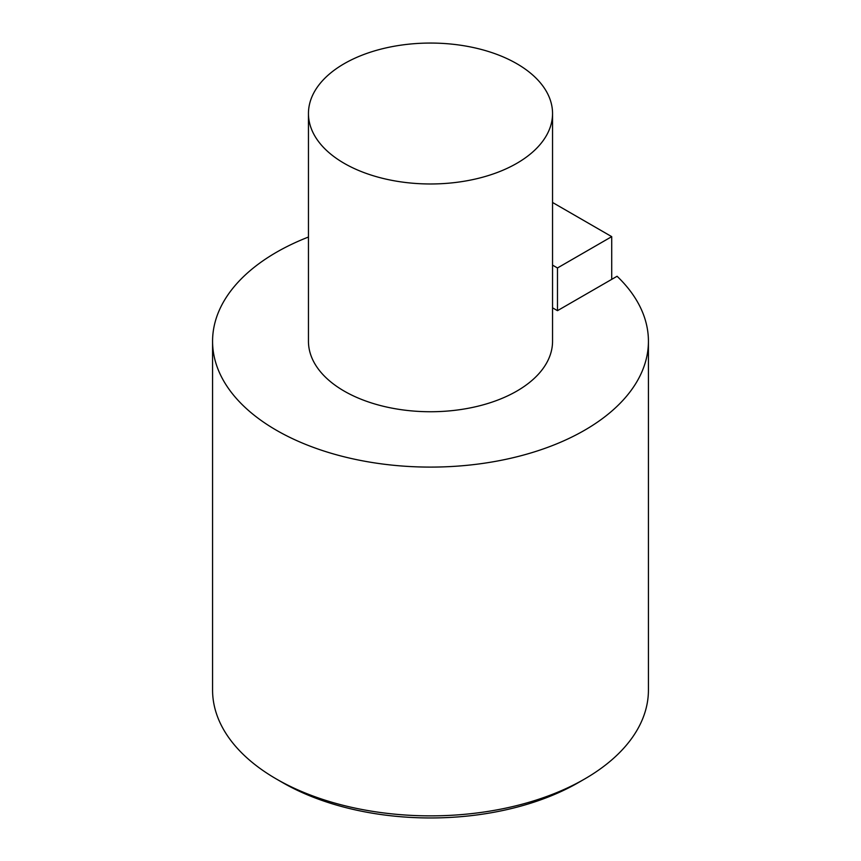 <?xml version="1.0" encoding="UTF-8"?>
<svg xmlns="http://www.w3.org/2000/svg" width="861" height="861" viewBox="0 0 861 861"><rect width="100%" height="100%" fill="white"/><g stroke="black" fill="none" stroke-linecap="round" stroke-linejoin="round"><path stroke-width="1.29" d="M584.608 779.011L578.441 782.574A209.212 120.788 180 0 1 282.559 782.574L276.392 779.011A217.93 125.824 0 0 0 349.125 806.768A217.93 125.824 0 0 0 584.608 779.011A217.93 125.824 0 0 0 648.43 690.038L648.43 341.279A217.93 125.824 180 0 1 349.125 457.998A217.93 125.824 180 0 1 212.57 341.279A217.93 125.824 180 0 1 308.453 237.033M552.547 307.818L557.476 310.67L617.079 276.263A217.93 125.824 180 0 1 648.43 341.279M212.57 341.279L212.57 690.038A217.93 125.824 0 0 0 276.392 779.011M552.547 265.113L557.476 267.965L557.476 310.67M557.476 267.965L611.719 236.646L611.719 279.351M552.547 202.475L611.719 236.646M516.794 63.692A122.047 70.462 180 0 1 552.547 113.512A122.047 70.462 180 0 1 430.5 183.974A122.047 70.462 180 0 1 308.453 113.512A122.047 70.462 180 0 1 344.206 63.692A122.047 70.462 180 0 1 516.794 63.692M552.547 113.512L552.547 341.279A122.047 70.462 180 0 1 430.5 411.741A122.047 70.462 180 0 1 308.453 341.279L308.453 113.512"/></g></svg>
